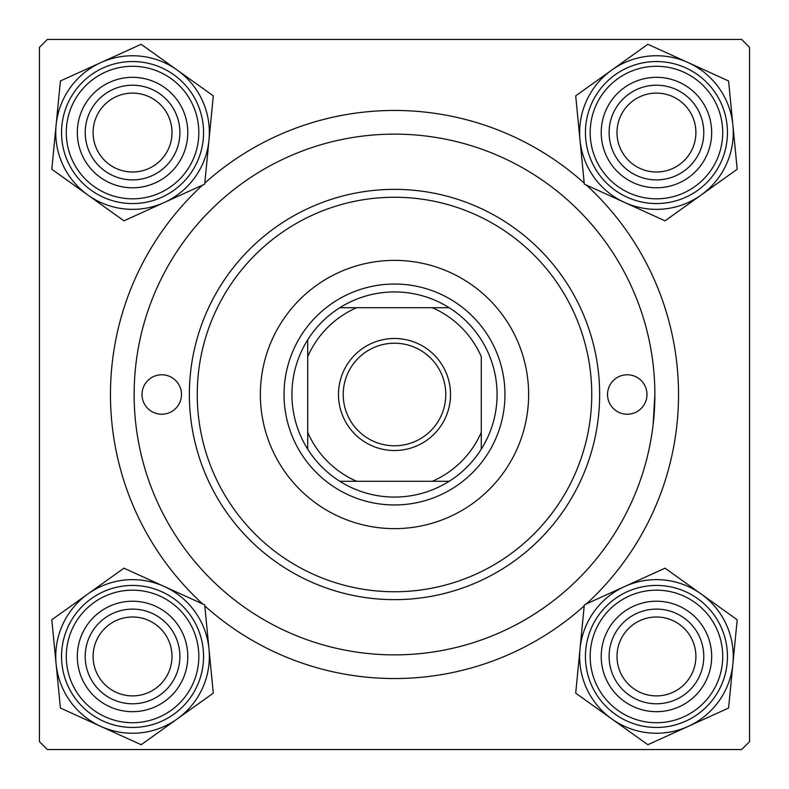 <?xml version="1.0" encoding="UTF-8"?>
<svg xmlns="http://www.w3.org/2000/svg" width="789" height="789" viewBox="0 0 789 789"><rect width="100%" height="100%" fill="white"/><g stroke="black" fill="none" stroke-linecap="round" stroke-linejoin="round"><path stroke-width="1.18" d="M202.615 603.92A284.04 284.04 0 0 1 202.615 185.08M204.795 183.097A284.04 284.04 0 0 1 584.205 183.097M586.385 185.08A284.04 284.04 0 0 1 586.385 603.92M741.66 39.45L47.34 39.45L39.45 47.34L39.45 741.66L47.34 749.55L741.66 749.55L749.55 741.66L749.55 47.34L741.66 39.45M653.144 424.462L654.87 394.5A260.37 260.37 0 0 0 394.5 134.13A260.37 260.37 0 0 0 134.13 394.5A260.37 260.37 0 0 0 394.5 654.87A260.37 260.37 0 0 0 654.87 394.5M584.205 605.903A284.04 284.04 0 0 1 204.795 605.903M616.998 656.448A39.45 39.45 0 0 0 656.448 695.898A39.45 39.45 0 0 0 695.898 656.448A39.45 39.45 0 0 0 656.448 616.998A39.45 39.45 0 0 0 616.998 656.448M703.788 656.448A47.34 47.34 0 0 1 656.448 703.788A47.34 47.34 0 0 1 609.108 656.448A47.34 47.34 0 0 1 656.448 609.108A47.34 47.34 0 0 1 703.788 656.448M93.102 656.448A39.45 39.45 0 0 0 132.552 695.898A39.45 39.45 0 0 0 172.002 656.448A39.45 39.45 0 0 0 132.552 616.998A39.45 39.45 0 0 0 93.102 656.448M179.892 656.448A47.34 47.34 0 0 1 132.552 703.788A47.34 47.34 0 0 1 85.212 656.448A47.34 47.34 0 0 1 132.552 609.108A47.34 47.34 0 0 1 179.892 656.448M695.898 132.552A39.45 39.45 0 0 0 656.448 93.102A39.45 39.45 0 0 0 616.998 132.552A39.45 39.45 0 0 0 656.448 172.002A39.45 39.45 0 0 0 695.898 132.552M609.108 132.552A47.34 47.34 0 0 1 656.448 85.212A47.34 47.34 0 0 1 703.788 132.552A47.34 47.34 0 0 1 656.448 179.892A47.34 47.34 0 0 1 609.108 132.552M172.002 132.552A39.45 39.45 0 0 0 132.552 93.102A39.45 39.45 0 0 0 93.102 132.552A39.45 39.45 0 0 0 132.552 172.002A39.45 39.45 0 0 0 172.002 132.552M85.212 132.552A47.34 47.34 0 0 1 132.552 85.212A47.34 47.34 0 0 1 179.892 132.552A47.34 47.34 0 0 1 132.552 179.892A47.34 47.34 0 0 1 85.212 132.552M611.781 718.927A76.799 76.799 0 0 1 580.004 649.002L575.704 693.136L647.848 744.717L728.592 708.029L737.192 619.76L665.048 568.179L584.304 604.867L580.004 649.002A76.799 76.799 0 0 1 701.115 593.969A76.799 76.799 0 0 1 688.215 726.373A76.799 76.799 0 0 1 611.781 718.927M606.169 679.299A55.23 55.23 0 0 1 633.597 606.169A55.23 55.23 0 0 1 706.727 633.597A55.23 55.23 0 0 1 679.299 706.727A55.23 55.23 0 0 1 606.169 679.299M699.547 636.861A47.34 47.34 0 0 0 636.861 613.349A47.34 47.34 0 0 0 613.349 676.035A47.34 47.34 0 0 0 676.035 699.547A47.34 47.34 0 0 0 699.547 636.861M721.097 627.077A71.01 71.01 0 0 1 685.819 721.097A71.01 71.01 0 0 1 591.799 685.819A71.01 71.01 0 0 1 627.077 591.799A71.01 71.01 0 0 1 721.097 627.077A71.01 71.01 0 0 0 627.077 591.799A71.01 71.01 0 0 0 591.799 685.819M56.108 663.894A76.799 76.799 0 0 1 87.885 593.969L51.808 619.76L60.408 708.029L141.152 744.717L213.296 693.136L204.696 604.867L123.952 568.179L87.885 593.969A76.799 76.799 0 0 1 208.996 649.002A76.799 76.799 0 0 1 100.785 726.373A76.799 76.799 0 0 1 56.108 663.894M82.273 633.597A55.23 55.23 0 0 1 155.403 606.169A55.23 55.23 0 0 1 182.831 679.299A55.23 55.23 0 0 1 109.701 706.727A55.23 55.23 0 0 1 82.273 633.597M175.651 676.035A47.34 47.34 0 0 0 152.139 613.349A47.34 47.34 0 0 0 89.453 636.861A47.34 47.34 0 0 0 112.965 699.547A47.34 47.34 0 0 0 175.651 676.035M197.201 685.819A71.01 71.01 0 0 1 103.181 721.097A71.01 71.01 0 0 1 67.903 627.077A71.01 71.01 0 0 1 161.923 591.799A71.01 71.01 0 0 1 197.201 685.819A71.01 71.01 0 0 0 161.923 591.799A71.01 71.01 0 0 0 67.903 627.077M732.892 125.106A76.799 76.799 0 0 1 701.115 195.031L737.192 169.24L728.592 80.971L647.848 44.283L575.704 95.864L584.304 184.133L665.048 220.821L701.115 195.031A76.799 76.799 0 0 1 580.004 139.998A76.799 76.799 0 0 1 688.215 62.627A76.799 76.799 0 0 1 732.892 125.106M706.727 155.403A55.23 55.23 0 0 1 633.597 182.831A55.23 55.23 0 0 1 606.169 109.701A55.23 55.23 0 0 1 679.299 82.273A55.23 55.23 0 0 1 706.727 155.403M613.349 112.965A47.34 47.34 0 0 0 636.861 175.651A47.34 47.34 0 0 0 699.547 152.139A47.34 47.34 0 0 0 676.035 89.453A47.34 47.34 0 0 0 613.349 112.965M591.799 103.181A71.01 71.01 0 0 1 685.819 67.903A71.01 71.01 0 0 1 721.097 161.923A71.01 71.01 0 0 1 627.077 197.201A71.01 71.01 0 0 1 591.799 103.181A71.01 71.01 0 0 0 627.077 197.201A71.01 71.01 0 0 0 721.097 161.923M177.219 70.073A76.799 76.799 0 0 1 208.996 139.998L213.296 95.864L141.152 44.283L60.408 80.971L51.808 169.24L123.952 220.821L204.696 184.133L208.996 139.998A76.799 76.799 0 0 1 87.885 195.031A76.799 76.799 0 0 1 100.785 62.627A76.799 76.799 0 0 1 177.219 70.073M182.831 109.701A55.23 55.23 0 0 1 155.403 182.831A55.23 55.23 0 0 1 82.273 155.403A55.23 55.23 0 0 1 109.701 82.273A55.23 55.23 0 0 1 182.831 109.701M89.453 152.139A47.34 47.34 0 0 0 152.139 175.651A47.34 47.34 0 0 0 175.651 112.965A47.34 47.34 0 0 0 112.965 89.453A47.34 47.34 0 0 0 89.453 152.139M67.903 161.923A71.01 71.01 0 0 1 103.181 67.903A71.01 71.01 0 0 1 197.201 103.181A71.01 71.01 0 0 1 161.923 197.201A71.01 71.01 0 0 1 67.903 161.923A71.01 71.01 0 0 0 161.923 197.201A71.01 71.01 0 0 0 197.201 103.181M646.98 394.5A19.725 19.725 0 0 0 627.255 374.775A19.725 19.725 0 0 0 607.53 394.5A19.725 19.725 0 0 0 627.255 414.225A19.725 19.725 0 0 0 646.98 394.5M181.47 394.5A19.725 19.725 0 0 0 161.745 374.775A19.725 19.725 0 0 0 142.02 394.5A19.725 19.725 0 0 0 161.745 414.225A19.725 19.725 0 0 0 181.47 394.5M528.63 394.5A134.13 134.13 0 0 0 394.5 260.37A134.13 134.13 0 0 0 260.37 394.5A134.13 134.13 0 0 0 394.5 528.63A134.13 134.13 0 0 0 528.63 394.5M197.25 394.5A197.25 197.25 0 0 0 394.5 591.75A197.25 197.25 0 0 0 591.75 394.5A197.25 197.25 0 0 0 394.5 197.25A197.25 197.25 0 0 0 197.25 394.5M599.64 394.5A205.14 205.14 0 0 1 394.5 599.64A205.14 205.14 0 0 1 189.36 394.5A205.14 205.14 0 0 1 394.5 189.36A205.14 205.14 0 0 1 599.64 394.5M394.5 338.481A56.019 56.019 0 0 1 450.519 394.5A56.019 56.019 0 0 1 394.5 450.519A56.019 56.019 0 0 1 338.481 394.5A56.019 56.019 0 0 1 394.5 338.481M394.5 445.785A51.285 51.285 0 0 0 445.785 394.5A51.285 51.285 0 0 0 394.5 343.215A51.285 51.285 0 0 0 343.215 394.5A51.285 51.285 0 0 0 394.5 445.785M394.5 291.93A102.57 102.57 0 0 0 339.832 307.71L356.658 307.71L339.832 307.71A102.57 102.57 0 0 0 307.71 449.168L307.71 432.342L307.71 449.168A102.57 102.57 0 0 0 449.168 481.29L432.342 481.29L449.168 481.29A102.57 102.57 0 0 0 481.29 449.168L481.29 356.658A94.68 94.68 0 0 0 432.342 307.71L356.658 307.71A94.68 94.68 0 0 0 307.71 356.658L307.71 432.342A94.68 94.68 0 0 0 356.658 481.29L432.342 481.29A94.68 94.68 0 0 0 481.29 432.342L481.29 449.168A102.57 102.57 0 0 0 449.168 307.71L432.342 307.71L449.168 307.71A102.57 102.57 0 0 0 394.5 291.93M394.5 504.96A110.46 110.46 0 0 1 284.04 394.5A110.46 110.46 0 0 1 394.5 284.04A110.46 110.46 0 0 1 504.96 394.5A110.46 110.46 0 0 1 394.5 504.96M339.832 481.29L356.658 481.29L339.832 481.29M307.71 339.832L307.71 356.658L307.71 339.832M596.109 683.866A66.276 66.276 0 0 0 683.866 716.787A66.276 66.276 0 0 0 716.787 629.03A66.276 66.276 0 0 0 629.03 596.109A66.276 66.276 0 0 0 596.109 683.866M72.213 629.03A66.276 66.276 0 0 0 105.134 716.787A66.276 66.276 0 0 0 192.891 683.866A66.276 66.276 0 0 0 159.97 596.109A66.276 66.276 0 0 0 72.213 629.03M716.787 159.97A66.276 66.276 0 0 0 683.866 72.213A66.276 66.276 0 0 0 596.109 105.134A66.276 66.276 0 0 0 629.03 192.891A66.276 66.276 0 0 0 716.787 159.97M192.891 105.134A66.276 66.276 0 0 0 105.134 72.213A66.276 66.276 0 0 0 72.213 159.97A66.276 66.276 0 0 0 159.97 192.891A66.276 66.276 0 0 0 192.891 105.134"/></g></svg>
